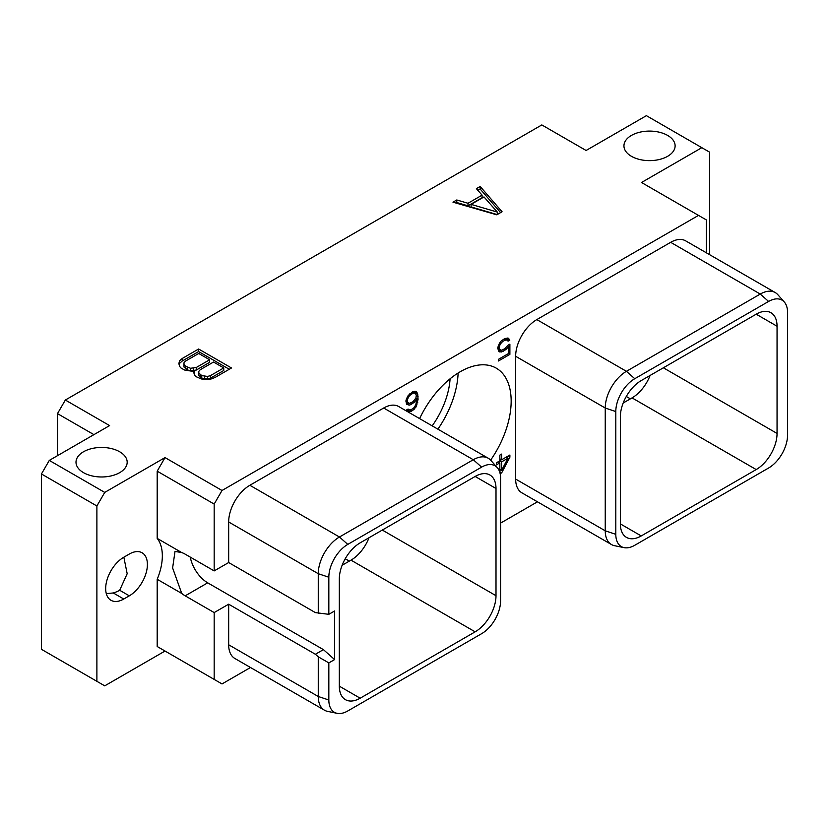 <?xml version="1.0" encoding="UTF-8"?>
<svg xmlns="http://www.w3.org/2000/svg" width="829" height="829" viewBox="0 0 829 829"><rect width="100%" height="100%" fill="white"/><g stroke="black" fill="none" stroke-linecap="round" stroke-linejoin="round"><path stroke-width="1.24" d="M49.294 460.406L104.734 492.405L165.033 457.587L222.017 490.488L698.505 215.395L641.522 182.494L701.831 147.676L646.392 115.666L586.093 150.484L541.824 124.93L65.336 400.034L109.594 425.588L49.294 460.406L41.45 473.981L41.45 649.314L104.734 685.852L165.033 651.034L157.189 646.506L214.172 679.407L214.172 612.569L228.669 604.196L228.669 644.765L318.263 696.495L328.833 700.008A26.808 15.482 120 0 0 337.165 713.334A26.808 15.482 120 0 0 347.786 710.961L481.618 633.688A26.808 15.482 120 0 0 500.581 600.859L500.581 478.074A26.808 15.482 120 0 0 497.317 467.68A26.808 15.482 120 0 0 481.618 467.121L347.786 544.394A26.808 15.482 120 0 0 328.833 577.222L328.833 614.32L334.615 610.983L334.615 659.573L323.414 649.635L207.706 582.828A25.502 14.725 60 0 1 190.235 557.088M214.172 679.407L222.017 683.935L250.493 667.5M500.581 523.109L537.461 501.814M65.336 400.034L57.491 413.619L93.915 434.645M57.491 455.67L57.491 413.619M667.625 135.417A25.585 14.767 180 0 1 675.117 145.863A25.585 14.767 180 0 1 659.324 159.51A25.585 14.767 180 0 1 631.439 156.308A25.585 14.767 180 0 1 623.947 145.863A25.585 14.767 180 0 1 639.739 132.215A25.585 14.767 180 0 1 667.625 135.417M119.677 451.774A25.585 14.767 180 0 1 127.179 462.219A25.585 14.767 180 0 1 111.376 475.856A25.585 14.767 180 0 1 83.501 472.654A25.585 14.767 180 0 1 75.999 462.219A25.585 14.767 180 0 1 91.801 448.572A25.585 14.767 180 0 1 119.677 451.774M496.789 214.815L502.084 211.768L480.167 186.463L476.374 188.66L482.084 195.147L468.012 203.271L456.769 199.976L452.966 202.172L496.789 214.815M194.504 370.77L193.706 372.2L194.442 374.977L195.831 376.563L201.354 378.967L206.183 379.392L210.98 379.029L215.074 377.464L231.498 367.983L198.628 349.009L182.214 358.491L179.51 360.853L178.867 363.63L179.613 366.418L181.002 368.003L184.484 370.003L192.038 371.237L194.504 370.77L194.162 373.941M701.831 147.676L709.676 152.204L709.676 254.71M337.165 713.334L327.579 711.375A29.968 17.305 -60 0 1 324.471 710.204L234.876 658.485A29.968 17.305 -60 0 1 228.669 644.765M222.017 490.488L214.172 504.073L214.172 570.912L228.669 562.549L228.669 521.98A29.968 17.305 -60 0 1 249.861 485.276L383.692 408.013A29.968 17.305 -60 0 1 398.676 406.521L488.271 458.25A29.968 17.305 -60 0 1 490.841 460.364L497.317 467.68M698.505 215.395L706.349 219.923L706.349 252.793M624.144 547.648L614.558 545.7A29.968 17.305 -60 0 1 611.45 544.529L521.856 492.799A29.968 17.305 -60 0 1 515.648 479.079L515.648 356.294A29.968 17.305 -60 0 1 536.829 319.59L670.671 242.327A29.968 17.305 -60 0 1 685.645 240.845L775.239 292.564A29.968 17.305 -60 0 1 777.809 294.678L784.296 302.005A26.808 15.482 120 0 0 768.597 301.445L634.765 378.708A26.808 15.482 120 0 0 615.802 411.547L615.802 534.332A26.808 15.482 120 0 0 624.144 547.648A26.808 15.482 120 0 0 634.765 545.275L768.597 468.012A26.808 15.482 120 0 0 787.55 435.173L787.55 312.388A26.808 15.482 120 0 0 784.296 302.005M419.609 418.614A71.978 41.564 -60 0 1 496.26 368.159A71.978 41.564 -60 0 1 511.161 401.112A71.978 41.564 -60 0 1 490.633 460.136M500.156 473.711L501.68 472.831L509.887 457.204L509.887 455.017L501.597 459.815L501.597 454.105L499.846 455.111L499.846 460.82L496.395 462.81L496.395 464.882L499.846 462.883L499.846 472.489M507.69 345.434L504.892 348.677L501.348 350.304L499.535 349.216L499.172 347.268L500.25 344.097L502.778 341.361L506.322 339.735L508.084 341.144L509.794 340.159L508.218 338.149L504.851 338.501L501.13 341.051L499.452 343.206L497.773 347.734L498.447 350.895L499.452 351.89L502.809 351.537L506.54 348.988L508.498 346.47L508.498 353.527L498.467 359.32L498.467 360.978L509.887 354.377L509.887 344.159L507.69 345.434M406.604 404.314L409.288 405.132L410.977 404.552L414.345 402.21L416.655 399.07L415.951 404.407L414.137 407.578L410.925 409.858L408.759 409.837L408.096 409.049L406.687 409.858L407.961 411.65L409.63 411.868L412.666 410.51L416.023 406.987L418.054 399.423L417.712 393.972L416.023 391.371L412.666 391.723L407.609 396.231L405.93 400.759L406.604 404.314M165.033 457.587L157.189 471.173L157.189 538.394A46.714 26.974 -60 0 1 157.189 579.284L157.189 646.506M96.889 681.324L96.889 505.991L104.734 492.405M123.77 599.025L129.303 595.833A25.585 14.767 120 0 0 146.018 573.285A25.585 14.767 120 0 0 142.101 552.777A25.585 14.767 120 0 0 129.303 554.052L123.77 557.243A25.585 14.767 120 0 0 107.055 579.792A25.585 14.767 120 0 0 110.982 600.289A25.585 14.767 120 0 0 123.77 599.025L113.283 592.963L106.299 593.637M214.172 570.912L185.188 554.176A25.502 14.725 -120 0 0 181.738 552.57L157.189 538.394M157.189 471.173L214.172 504.073M181.738 552.57L175.012 551.42L172.619 567.969L181.738 593.45L157.189 579.284M181.738 593.45A25.502 14.725 -120 0 0 185.188 595.833L207.706 582.828M228.669 562.549L315.393 612.61L328.833 614.32M228.669 521.98L318.263 573.709L318.263 613.377M228.669 604.196L315.393 654.268L318.263 656.817L328.833 662.91L328.833 700.008M328.833 662.91L334.615 659.573M339.32 686.163A29.502 17.026 120 0 0 345.434 699.666A29.502 17.026 120 0 0 360.18 698.205L339.32 686.163L339.32 578.963A29.502 17.026 120 0 1 360.18 542.84L475.152 476.457A29.502 17.026 120 0 1 489.898 474.996A29.502 17.026 120 0 1 496.001 488.499L496.001 595.699L382.304 530.063M496.001 595.699A29.502 17.026 120 0 1 475.152 631.833L360.18 698.205M315.393 654.268L323.414 649.635M318.263 656.817L318.263 696.495A29.968 17.305 -60 0 0 324.471 710.204M383.692 408.013L473.286 459.732A29.968 17.305 -60 0 1 488.271 458.25M481.618 467.121L473.286 459.732L339.455 537.005L347.786 544.394M328.833 577.222L318.263 573.709A29.968 17.305 -60 0 1 339.455 537.005L249.861 485.276M214.172 612.569L185.188 595.833M475.152 631.833L350.999 560.155A29.502 17.026 120 0 0 369.04 537.72M350.999 560.155L342.128 565.264M756.203 314.191A29.502 17.026 -60 0 1 770.949 312.73A29.502 17.026 -60 0 1 777.053 326.243L756.203 314.191L641.231 380.573A29.502 17.026 -60 0 0 620.372 416.697L620.372 523.897A29.502 17.026 -60 0 0 626.486 537.399A29.502 17.026 -60 0 0 641.231 535.938L756.203 469.566L632.05 397.889A29.502 17.026 -60 0 0 650.102 375.454M756.203 469.566A29.502 17.026 -60 0 0 777.053 433.432L777.053 326.243M670.671 242.327L760.266 294.057A29.968 17.305 -60 0 1 775.239 292.564M768.597 301.445L760.266 294.057L626.423 371.319L634.765 378.708M515.648 356.294L605.243 408.023A29.968 17.305 -60 0 1 626.423 371.319L536.829 319.59M615.802 411.547L605.243 408.023L605.243 530.809L615.802 534.332M611.45 544.529A29.968 17.305 -60 0 1 605.243 530.809L515.648 479.079M623.19 403.008L632.05 397.889M450.085 378.791A60.714 35.056 -60 0 1 432.189 425.868M458.116 373.019A71.978 41.564 -60 0 1 437.888 429.163M41.45 473.981L96.889 505.991M123.842 557.202L127.179 573.709L119.677 590.269A25.585 14.767 180 0 1 113.283 592.963M501.68 472.831L499.846 471.774M499.846 470.831L500.457 469.67M506.851 457.504L507.4 456.458M509.887 457.204L508.001 456.116M499.846 462.883L498.063 461.846M501.597 459.815L499.846 458.81M499.846 460.323L501.162 459.567M499.379 462.613L499.379 461.09M501.597 470.323L501.597 461.877L508.001 458.178L501.597 470.323L499.846 469.318M508.001 458.178L506.218 457.142M501.597 461.877L499.804 460.841M509.887 354.377L508.457 353.548M507.68 346.004L507.68 345.455M508.498 346.47L507.41 345.848M506.54 348.988L505.338 348.294M504.851 350.356L503.421 349.527M502.809 351.537L500.737 350.18M501.13 352.107L498.913 350.833L500.602 350.252M498.395 350.76L498.913 350.833M509.224 339.154L507.275 338.025M509.794 340.159L507.079 338.004M506.571 339.476L507.576 338.885M507.421 339.963L504.716 338.584M506.322 339.735L504.519 338.698M504.892 340.139L503.462 339.31M502.778 341.361L501.586 340.678M501.348 342.605L500.364 342.045M500.25 344.097L499.296 343.538M499.535 345.786L498.519 345.206M499.172 347.268L498.084 346.646M499.172 348.149L497.866 347.403M499.535 349.216L497.773 348.201M500.25 350.076L497.773 348.481M417.028 392.376L415.091 391.247M417.712 393.972L415.495 392.697L414.873 391.226M418.054 396.594L416.303 395.588M415.619 393.661L415.495 392.697M418.054 399.423L415.837 398.086M417.712 402.438L416.459 401.723M417.028 404.821L415.992 404.22M416.023 406.987L415.008 406.397M414.355 409.143L413.205 408.479M412.666 410.51L411.236 409.681M411.319 411.288L409.236 409.93M409.63 411.868L407.422 410.583L409.101 410.013M408.759 409.837L407.744 409.246M416.655 399.07L415.619 398.469M414.345 402.21L413.205 401.557M412.666 403.578L411.236 402.749M410.977 404.552L408.894 403.205M409.288 405.132L407.07 403.858L408.759 403.277M406.376 403.764L407.07 403.858M407.329 401.578L407.692 398.811L409.495 395.64L413.06 393.164L415.225 393.184L416.303 395.112L415.94 397.899L413.06 401.702L409.495 403.329L405.93 401.661L407.702 402.666L405.93 400.77M412.531 391.806L415.225 393.184M408.428 403.101L407.702 402.666M407.329 400.293L406.241 399.671M407.692 398.811L406.687 398.231M408.417 397.122L407.453 396.563M409.495 395.64L408.51 395.07M410.583 394.583L409.453 393.941M413.06 393.164L411.619 392.335M414.137 392.956L412.334 391.92M456.769 199.976L456.769 202.535L455.919 203.022M468.012 203.271L468.012 205.83L456.769 202.535M482.084 195.147L482.084 197.706L468.012 205.83M480.167 186.463L480.167 189.022L477.867 190.349M500.602 212.618L480.167 189.022M497.193 214.587L471.09 206.929L471.09 204.38L483.991 196.929L497.307 212.069L471.09 204.38M497.307 212.069L497.307 214.514M179.51 360.853L179.188 364.812M182.214 358.491L182.214 361.04L179.51 363.413M198.628 349.009L198.628 351.569L182.214 361.04M229.281 369.268L198.628 351.569M223.768 367.931L223.768 370.49L210.442 378.19L207.571 378.998L201.768 378.138L198.836 375.62L198.805 371.382L200.214 369.734L213.55 362.035L223.768 367.931L210.442 375.63L210.442 378.19M209.644 359.776L209.644 362.335L196.307 370.035L190.535 370.832L187.644 369.983L184.007 367.06L183.976 362.822L185.385 361.164L198.722 353.475L209.644 359.776L196.307 367.475L190.535 368.273L185.478 366.169L185.478 368.729M210.442 375.63L207.571 376.449L201.768 375.578L198.836 373.06L198.805 371.382M207.571 376.449L207.571 378.998M204.659 376.428L204.659 378.988M201.768 375.578L201.768 378.138M200.307 374.739L200.307 377.288M198.836 373.06L198.836 375.62M187.644 367.423L187.644 369.983M185.478 366.169L184.007 364.501L183.976 362.822M184.007 364.501L184.007 367.06M196.307 367.475L196.307 370.035M193.447 368.294L193.447 370.843M190.535 368.273L190.535 370.832M349.341 561.109L345.237 558.746M777.053 433.432L663.366 367.796M641.231 535.938L620.372 523.897M630.392 398.842L626.289 396.48M496.001 488.499L475.141 476.457M129.303 595.833L119.677 590.269"/></g></svg>
